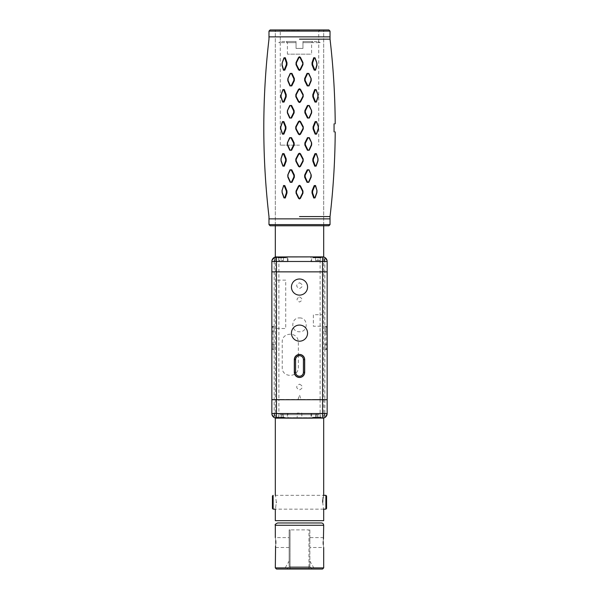 <?xml version="1.0" encoding="UTF-8"?>
<svg xmlns="http://www.w3.org/2000/svg" width="599" height="599" viewBox="0 0 599 599"><rect width="100%" height="100%" fill="white"/><g stroke="black" fill="none" stroke-linecap="round" stroke-linejoin="round"><path stroke-width="0.45" stroke-dasharray="3 2.25" d="M322.689 502.239C323.789 511.157 323.789 511.157 322.689 502.239M323.55 495.867L323.198 497.35M323.003 498.39L322.839 499.588M323.692 520.666L275.315 520.666M270.134 29.95L328.881 29.95M299.507 282.795C303.221 284.72 303.221 286.636 299.507 288.553C295.786 286.636 295.786 284.72 299.507 282.795M299.507 296.969C302.772 298.654 302.772 300.346 299.507 302.031C296.235 300.346 296.235 298.654 299.507 296.969M299.507 317.934C308.425 317.5 308.418 332.19 299.507 331.756C290.582 332.183 290.59 317.5 299.507 317.934M299.507 384.169C303.221 386.085 303.221 388.01 299.507 389.927C295.786 388.002 295.786 386.085 299.507 384.169M298.047 399.488L299.507 394.876L300.96 399.488M300.563 399.72L298.452 399.72M299.507 30.811L280.265 30.811L299.507 30.811M299.507 145.145L280.265 145.145L299.507 145.145M298.354 354.69L298.354 367.464C298.07 378.373 281.665 377.55 282.226 367.464L282.226 342.119C281.672 332.063 298.032 331.172 298.354 342.119L298.354 354.578M276.326 502.239C275.226 493.321 275.226 493.321 276.326 502.239C275.226 511.157 275.226 511.157 276.326 502.239M328.881 225.778L270.134 225.778M330.034 224.625L268.981 224.625M268.981 31.103L330.034 31.103M330.034 36.861L268.981 36.861M330.034 218.867L268.981 218.867M299.507 29.95L323.692 29.95L299.507 29.95M334.062 131.892C335.582 131.892 335.582 131.892 334.062 131.892M334.062 123.828C335.582 123.828 335.582 123.828 334.062 123.828M318.354 128.927L318.354 126.801L316.572 121.612L315.141 121.604L313.067 126.793L313.067 128.935L315.141 134.124L316.572 134.116L318.354 128.927L316.572 134.116M311.652 112.859L311.637 110.718L309.256 105.491L307.422 105.476L304.861 110.68L304.869 112.822L307.482 118.048L309.324 118.048L311.652 112.859L309.047 117.846L307.991 117.831L304.861 110.68M318.024 96.963L317.979 94.844L316.122 89.61L314.73 89.565L312.798 94.694L312.828 96.828L314.962 102.055L316.377 102.085L318.024 96.963L316.212 101.897L315.546 101.86L313.397 96.626L313.367 94.859L315.329 89.715L316.122 89.61M307.235 85.897L309.024 85.919L311.21 80.79L311.158 78.664L308.807 73.43L307.055 73.392L304.651 78.544L304.674 80.67L307.235 85.897L307.744 85.664L305.153 80.438L305.138 78.716L304.651 78.544M316.991 65.164L316.901 63.06L315.044 57.818L313.734 57.729L312.012 62.768L312.079 64.887L314.198 70.12L315.538 70.195L316.991 65.164L315.373 69.993L314.198 70.12M316.901 192.668L316.991 190.564L315.538 185.533L314.198 185.6L312.079 190.841L312.012 192.953L313.734 197.992L315.044 197.91L316.901 192.668L314.879 197.797L314.333 197.872L312.588 192.818L312.648 191.059L312.079 190.841M311.158 177.064L311.21 174.938L309.024 169.802L307.235 169.831L304.674 175.058L304.651 177.184L307.055 182.336L308.807 182.298L311.158 177.064L308.53 182.133L307.055 182.336M317.979 160.884L318.024 158.765L316.377 153.636L314.962 153.673L312.828 158.9L312.798 161.034L314.73 166.163L316.122 166.118L317.979 160.884L315.965 165.975L314.73 166.163M311.637 145.01L311.652 142.869L309.324 137.673L307.482 137.68L304.869 142.906L304.861 145.048L307.422 150.252L309.256 150.237L311.637 145.01L308.979 150.05L307.422 150.252M299.507 39.167L330.034 39.167L299.507 39.167M300.428 57.369L299.507 56.755L298.579 57.369L296.056 62.543L296.033 64.662L298.549 69.821L299.507 70.435L300.458 69.821L302.974 64.662L302.959 62.543L300.428 57.369L300.024 57.519L302.585 62.7L302.607 64.422L299.507 70.435M300.496 89.363L299.507 88.749L298.512 89.363L295.839 94.575L295.824 96.716L298.497 101.92L299.507 102.534L300.511 101.92L303.184 96.716L303.176 94.575L300.496 89.363L300.092 89.55L302.809 94.769L303.176 94.575M300.526 121.567L299.507 120.953L298.489 121.567L295.756 126.793L295.764 128.935L298.489 134.161L299.507 134.775L300.526 134.161L303.251 128.935L303.251 126.786L300.526 121.567L300.121 121.777L302.884 127.003L303.251 128.935M300.511 153.808L299.507 153.194L298.497 153.808L295.824 159.012L295.839 161.146L298.512 166.365L299.507 166.979L300.496 166.365L303.176 161.146L303.184 159.012L300.511 153.808L300.114 154.033L302.817 159.237L303.176 161.146M300.458 185.907L299.507 185.293L298.549 185.907L296.033 191.066L296.056 193.185L298.579 198.359L299.507 198.973L300.428 198.359L302.959 193.185L302.974 191.066L300.458 185.907L300.054 186.147L302.607 191.298L302.959 193.185M299.507 216.561L330.034 216.561L299.507 216.561M299.507 36.861L330.034 36.861L299.507 36.861M299.507 218.867L330.034 218.867L299.507 218.867M316.572 121.612L315.733 121.777L313.636 126.988L313.067 126.793M316.414 133.951L315.733 133.951L313.636 128.74L313.067 128.935M313.636 128.74L313.636 126.988M315.733 133.951L315.141 134.124M316.414 121.777L318.226 126.966L318.226 128.763M309.256 105.491L307.931 105.671L305.34 110.875M308.979 105.679L311.398 110.905L311.413 112.657M307.991 117.831L307.482 118.048M305.348 112.605L304.869 112.822M315.965 89.753L317.852 94.979L317.897 96.783M313.367 94.859L312.798 94.694M313.397 96.626L312.828 96.828M315.546 101.86L314.962 102.055M305.138 78.716L307.572 73.565L308.807 73.43M308.53 73.595L311.158 78.664M307.572 73.565L307.055 73.392M310.918 78.813L310.963 80.573L308.74 85.702L307.744 85.664M305.153 80.438L304.674 80.67M313.734 57.729L314.879 57.931L316.774 63.172L316.856 64.969M314.782 69.918L312.648 64.67L312.588 62.91L312.012 62.768M312.588 62.91L314.333 57.856M312.648 64.67L312.079 64.887M312.648 191.059L314.782 185.802L314.198 185.6M314.782 185.802L315.366 185.735L316.856 190.752L316.774 192.556M314.333 197.872L313.734 197.992M312.588 192.818L312.012 192.953M307.235 169.831L309.024 169.802M307.572 182.163L304.674 175.058M305.153 175.29L307.744 170.056M305.138 177.012L304.651 177.184M308.74 170.026L310.963 175.155L310.918 176.907M315.321 166.005L313.367 160.869L313.397 159.102L312.828 158.9M313.397 159.102L315.546 153.861L314.962 153.673M313.367 160.869L312.798 161.034M315.546 153.861L316.212 153.823L317.897 158.945L317.852 160.742M309.324 137.673L307.991 137.897L305.348 143.124L304.869 142.906M307.931 150.057L305.34 144.853L304.861 145.048M309.047 137.882L311.413 143.071L311.398 144.823M305.34 144.853L305.348 143.124M302.585 193.028L300.024 198.202L300.428 198.359M300.024 198.202L298.983 198.209L296.423 193.028L296.408 191.298L298.953 186.147L300.054 186.147M296.408 191.298L296.033 191.066M298.953 186.147L298.549 185.907M298.983 198.209L298.579 198.359M299.507 185.787L299.507 185.293M302.809 160.959L300.099 166.17L300.496 166.365M300.099 166.17L298.916 166.178L296.198 160.959L296.191 159.237L298.901 154.033L300.114 154.033M299.507 153.666L299.507 153.194M298.916 166.178L298.512 166.365M302.892 128.725L300.129 133.944L300.526 134.161M300.129 133.944L298.886 133.951L296.123 128.725L296.123 127.003L298.886 121.784L300.121 121.777M299.507 121.41L299.507 120.953M298.886 133.951L298.489 134.161M302.809 94.769L303.184 96.716M302.817 96.491L300.114 101.688L300.511 101.92M300.114 101.688L298.901 101.695L296.191 96.491L296.198 94.769L298.916 89.55L300.092 89.55M298.901 101.695L298.497 101.92M298.916 89.55L298.512 89.363M299.507 69.933L296.408 64.422L296.423 62.7L298.983 57.526L300.024 57.519M298.983 57.526L298.579 57.369M299.507 57.175L299.507 56.755M296.408 64.422L296.033 64.662M302.585 62.7L302.959 62.543M282.436 134.116L283.866 134.124L285.94 128.935L285.94 126.793L283.866 121.604L282.436 121.612L280.654 126.801L280.654 128.927L282.436 134.116L280.781 128.763L280.781 126.966L282.601 121.777L283.282 121.777L285.371 126.988L285.94 126.793M294.146 145.048L294.139 142.906L291.533 137.68L289.684 137.673L287.355 142.869L287.37 145.01L289.759 150.237L291.593 150.252L294.146 145.048L293.667 144.853L291.077 150.057L291.593 150.252M282.885 166.118L284.278 166.163L286.217 161.034L286.18 158.9L284.046 153.673L282.631 153.636L280.983 158.765L281.036 160.884L283.042 165.968L281.036 160.884M290.201 182.298L291.953 182.336L294.364 177.184L294.341 175.058L291.773 169.831L289.983 169.802L287.805 174.938L287.849 177.064L290.478 182.133L287.849 177.064M283.971 197.91L285.274 197.992L286.996 192.953L286.928 190.841L284.817 185.6L283.469 185.533L282.017 190.564L282.114 192.668L284.128 197.797L282.241 192.556L282.159 190.752L283.641 185.735L284.817 185.6M283.469 70.195L284.817 70.12L286.928 64.887L286.996 62.768L285.274 57.729L283.971 57.818L282.114 63.06L282.017 65.164L283.641 69.993L282.017 65.164M289.983 85.919L291.773 85.897L294.341 80.67L294.364 78.544L291.953 73.392L290.201 73.43L287.849 78.664L287.805 80.79L289.983 85.919L287.849 78.664M282.631 102.085L284.046 102.055L286.18 96.828L286.217 94.694L284.278 89.565L282.885 89.61L281.036 94.844L280.983 96.963L282.631 102.085L281.118 96.783L281.156 94.979L283.042 89.753L283.686 89.723L285.641 94.859L286.217 94.694M289.684 118.048L291.533 118.048L294.139 112.822L294.146 110.68L291.593 105.476L289.759 105.491L287.37 110.718L287.355 112.859L289.961 117.846L287.595 112.657L287.61 110.905L290.036 105.679L291.593 105.476M291.077 105.671L293.667 110.875L294.146 110.68M293.667 110.875L293.66 112.605L291.024 117.831L289.961 117.846M293.66 112.605L294.139 112.822M286.18 96.828L285.618 96.619L285.641 94.859M285.618 96.619L283.462 101.867L282.795 101.897M283.686 89.723L284.278 89.565M288.089 78.813L290.478 73.595L291.953 73.392M291.436 73.565L293.877 78.716L294.364 78.544M293.877 78.716L293.862 80.438L291.264 85.664L290.268 85.702M291.264 85.664L291.773 85.897M293.862 80.438L294.341 80.67M282.159 64.969L282.241 63.172L284.128 57.931L285.274 57.729M284.675 57.856L286.419 62.91L286.996 62.768M286.419 62.91L286.367 64.67L284.233 69.918L283.641 69.993M286.367 64.67L286.928 64.887M284.233 69.918L284.817 70.12M284.233 185.81L286.367 191.051L286.928 190.841M286.367 191.051L286.419 192.818L284.675 197.872L284.128 197.797M284.675 197.872L285.274 197.992M286.419 192.818L286.996 192.953M288.089 176.907L287.805 174.938M288.052 175.155L289.983 169.802M290.268 170.026L291.773 169.831M291.264 170.056L293.862 175.282L294.341 175.058M290.478 182.133L291.436 182.163L293.877 177.012L294.364 177.184M286.18 158.9L285.611 159.102L285.641 160.861L286.217 161.034M281.156 160.742L281.118 158.945L282.795 153.823L284.046 153.673M283.462 153.868L285.611 159.102M285.641 160.861L283.686 166.005L283.042 165.968M283.686 166.005L284.278 166.163M289.684 137.673L291.533 137.68M291.077 150.057L290.036 150.05L287.61 144.823L287.355 142.869M287.595 143.071L289.961 137.882M291.024 137.897L293.66 143.124L293.667 144.853M293.66 143.124L294.139 142.906M285.94 128.935L285.371 128.74L285.371 126.988M285.371 128.74L283.282 133.951L282.601 133.951M283.282 121.777L283.866 121.604M293.877 177.012L293.862 175.282M326.575 508.461L326.575 496.017M325.886 495.328L325.886 509.15M273.129 509.15L273.129 495.328L323.692 495.328M272.433 496.017L272.433 508.461M289.137 561.068L289.137 566.744L290.058 566.744L290.058 529.883L289.137 529.883L290.058 529.883L290.058 569.05L290.058 566.744L308.949 566.744L308.949 529.883L290.058 529.883L308.949 529.883L308.949 569.05L308.949 566.744L309.87 566.744L309.87 529.883L308.949 529.883L309.87 529.883L309.87 566.744C309.87 559.496 309.87 559.496 309.87 566.744C309.87 559.496 309.87 559.496 309.87 566.744L312.176 569.05C315.164 569.05 315.164 569.05 312.176 569.05C315.164 569.05 315.164 569.05 312.176 569.05L286.831 569.05L289.137 566.744L309.87 566.744L312.176 569.05L284.532 569.05L286.831 569.05L289.137 566.744L286.831 569.05L289.137 566.744L289.137 561.068L284.532 569.05M276.468 569.05L322.547 569.05M323.692 567.897L275.315 567.897M275.57 546.048L275.81 543.503M275.75 540.665L275.315 537.602L289.137 537.602L289.137 547.508L289.137 537.602M309.87 542.559L309.87 537.602L309.87 542.559M323.258 544.439L323.692 547.508L309.87 547.508M321.393 522.972L277.622 522.972M289.137 529.883L289.137 566.744L289.137 529.883M323.438 539.063L323.205 541.608M282.114 414.695L316.901 414.695L282.114 414.695L282.114 417.75L316.901 417.75L317.59 418.147L286.427 418.147M316.901 414.695L316.901 417.75L282.114 417.75L281.418 418.147M274.162 261.718L287.984 261.718L274.162 261.718L274.162 257.495A4.605 4.605 0 0 1 274.312 257.413M275.622 256.956L274.162 257.495L274.162 399.488M287.984 261.718L287.984 256.881L278.902 256.881L278.902 399.488M311.023 261.718L324.845 261.718L311.023 261.718L311.023 256.881L312.588 256.881M324.845 261.718L324.845 257.495L322.547 256.881L311.023 256.881M287.984 413.31L274.162 413.31L287.984 413.31L287.984 418.147M274.162 413.31L274.162 417.533L278.902 418.147L278.902 399.72M324.845 413.31L311.023 413.31L324.845 413.31L324.845 417.533A4.605 4.605 0 0 1 323.288 418.087L324.845 417.533L327.151 413.542L327.151 399.72L271.856 399.72L271.991 414.65M323.43 418.065L324.179 417.847M311.023 413.31L311.023 418.147L317.59 418.147M312.588 418.147L311.023 418.147M274.162 417.533A4.605 4.605 0 0 0 275.727 418.087L274.162 417.533L274.162 399.72M271.991 260.378L271.856 399.488L271.879 271.856L271.856 399.488L327.174 399.488L327.017 260.378M324.845 257.495A4.605 4.605 0 0 0 323.288 256.941L324.845 257.495L324.845 399.488M286.427 256.881L287.984 256.881M274.761 257.203A4.605 4.605 0 0 1 275.488 256.986M276.468 256.881L278.902 256.881M322.547 418.147L278.902 418.147M320.113 418.147L320.113 399.72M320.113 399.488L320.113 256.881M327.151 399.488L327.151 271.856M322.547 271.856L276.461 271.856M321.506 399.72L314.363 399.72L321.506 399.72M284.645 399.72L277.502 399.72L284.645 399.72M314.205 417.915L315.111 417.915M315.636 417.915L317.934 417.915L315.636 417.915L315.636 414.463L317.934 414.463L315.636 414.463L315.636 417.915L320.24 417.915L317.934 417.915L320.24 417.915L320.24 414.463L320.24 417.915M314.767 413.31L324.269 413.31L314.767 413.31M321.67 417.915L323.58 417.915L321.67 417.915M317.934 414.463L317.934 417.915L317.934 414.463L320.24 414.463L317.934 414.463M277.337 417.915L283.896 417.915M277.906 413.31L287.408 413.31L277.906 413.31M284.81 417.915L286.719 417.915L284.81 417.915M278.767 417.915L283.379 417.915L283.379 414.463L283.379 417.915L278.767 417.915L278.767 414.463L281.073 414.463L281.073 417.915L281.073 414.463L283.379 414.463L278.767 414.463L278.767 417.915M287.408 261.718L274.739 261.718L287.408 261.718L287.408 257.802A0.689 0.689 0 0 0 286.719 257.106L277.337 257.106M284.81 257.106L286.719 257.106M274.739 261.718L274.739 257.802A0.689 0.689 0 0 1 275.428 257.106M281.073 257.106L283.379 257.106L283.379 260.565L283.379 257.106L278.767 257.106L281.073 257.106L281.073 260.565L283.379 260.565L281.073 260.565L281.073 257.106M278.767 260.565L278.767 257.106L278.767 260.565L281.073 260.565L278.767 260.565M321.67 257.106L323.58 257.106L321.67 257.106M314.767 261.718L324.269 261.718L314.767 261.718M320.757 257.106L314.205 257.106M315.636 257.106L315.636 260.565L320.24 260.565L320.24 257.106L317.934 257.106L317.934 260.565L317.934 257.106L315.636 257.106L315.636 260.565L320.24 260.565L320.24 257.106L317.934 257.106M301.806 413.078L301.806 417.69L297.201 417.69L301.806 417.69L301.806 413.078L297.201 413.078L297.201 417.69L297.201 413.078M283.26 417.69L315.748 417.69L283.26 417.69L283.26 414.695L315.748 414.695L283.26 414.695M315.748 417.69L315.748 414.695M322.576 326.223L322.576 314.707L313.359 314.707L313.359 326.223L322.576 326.223M285.716 280.145L276.498 280.145L276.498 328.529L285.716 328.529L285.716 280.145M299.5 325.07L299.5 325.07A8.064 8.064 90 0 1 307.564 333.134A8.064 8.064 90 0 1 299.5 341.198L299.5 341.198A8.064 8.064 -90 0 0 307.564 333.134A8.064 8.064 -90 0 0 299.5 325.07L299.5 325.07A8.064 8.064 -90 0 0 291.436 333.134A8.064 8.064 -90 0 0 299.5 341.198L299.5 341.198M299.5 278.999L299.5 278.999A8.064 8.064 90 0 1 307.564 287.056A8.064 8.064 90 0 1 299.5 295.12L299.5 295.12A8.064 8.064 -90 0 0 307.564 287.056A8.064 8.064 -90 0 0 299.5 278.999L299.5 278.999A8.064 8.064 -90 0 0 291.436 287.056A8.064 8.064 -90 0 0 299.5 295.12L299.5 295.12M273.017 326.567L271.864 327.683L271.864 331.636L273.017 331.636L273.017 326.567L273.017 331.636L271.871 331.636L274.17 331.636L274.17 326.455L274.17 331.636L271.871 331.636L271.864 344.313L274.17 344.313L274.17 349.494L274.17 344.313L271.864 344.313L271.864 349.494L271.864 326.455L271.871 344.313L273.017 344.313L271.864 344.313L271.864 331.636L271.871 344.313C272.268 349.988 270.868 347.592 273.017 349.382L273.024 344.313L273.017 349.382M326.006 344.313L327.159 344.313L324.86 344.313L324.853 349.494L324.86 344.313L327.159 344.313L326.013 344.313L326.006 349.382L326.006 326.567L326.013 331.636L327.159 331.636L324.853 331.636L324.853 326.455L324.853 331.636L326.013 331.636M283.956 399.488L278.198 399.488L283.956 399.488M320.817 399.488L315.059 399.488L320.817 399.488M299.5 377.482L299.5 377.482A5.181 5.181 -90 0 0 304.689 372.301L304.681 372.301M299.5 354.443L299.5 354.443A5.181 5.181 -90 0 1 304.689 359.632L304.681 359.632M273.017 331.636L273.017 344.313M312.753 41.496L302.959 41.496L318.241 41.496L302.959 41.496L302.959 42.641L302.959 41.496L312.753 41.496L311.6 42.641L302.959 42.641L302.959 48.407L296.048 48.407L302.959 48.407L296.048 48.407L296.048 42.641L287.408 42.641L296.048 42.641L296.048 48.407L302.959 48.407L302.959 42.641L311.6 42.641L311.6 54.165L287.408 54.165L311.6 54.165M286.255 41.496L296.048 41.496L280.766 41.496L296.048 41.496L296.048 42.641L296.048 41.496L286.255 41.496L287.408 42.641L287.408 54.165M280.766 41.496L278.767 42.641L296.048 42.641L278.767 42.641M302.959 42.641L302.959 41.496L302.959 42.641L320.24 42.641L302.959 42.641L302.959 48.407L302.959 42.641M296.048 42.641L296.048 48.407L296.048 42.641M315.141 121.604L315.733 121.777M307.422 105.476L307.931 105.671M314.73 89.565L315.329 89.715M307.482 137.68L307.991 137.897M298.901 154.033L298.497 153.808M298.886 121.784L298.489 121.567M300.054 69.581L300.458 69.821M298.953 69.581L298.549 69.821M291.024 117.831L291.533 118.048M283.462 101.867L284.046 102.055M291.436 182.163L291.953 182.336M283.282 133.951L283.866 134.124M275.315 525.278L323.692 525.278M324.845 399.72L324.845 417.533M321.101 417.226L311.6 417.226L321.101 417.226M284.24 417.226L274.739 417.226L284.24 417.226M287.408 257.802L274.739 257.802L287.408 257.802M321.101 257.802L311.6 257.802L321.101 257.802M323.692 418.005L323.692 257.023M323.692 225.778L323.692 29.95L323.692 225.778M280.265 145.145L280.265 30.811L278.767 29.95M320.24 29.95L318.743 30.811L318.743 145.145M275.315 418.005L275.315 257.023M275.315 225.778L275.315 29.95L275.315 225.778M323.692 509.15L275.315 509.15M289.137 547.508L275.315 547.508M309.87 561.068L314.482 569.05M323.692 537.602L309.87 537.602M311.6 413.31L311.6 417.226L312.289 417.915M324.269 413.31L324.269 417.226L323.58 417.915M274.739 413.31L274.739 417.226L275.428 417.915M287.408 413.31L287.408 417.226L286.719 417.915M324.269 261.718L324.269 257.802L323.58 257.106M311.6 261.718L311.6 257.802L312.289 257.106M274.17 349.494L271.864 349.494M274.17 326.455L271.864 326.455M327.159 349.494L324.853 349.494M327.159 326.455L324.853 326.455M327.159 348.289L326.006 349.382M327.159 327.66L326.006 326.567M318.241 41.496L320.24 42.641"/><path stroke-width="0.9" d="M322.689 502.239C323.789 511.157 323.789 511.157 322.689 502.239C323.789 493.321 323.789 493.321 322.689 502.239L322.839 499.588M325.886 495.328L326.575 496.017L326.575 508.461L325.886 509.15L325.886 495.328L323.692 495.328L323.55 495.867M323.198 497.35L323.003 498.39M273.129 509.15L272.433 508.461L272.433 496.017L273.129 495.328L273.129 509.15L275.315 509.15L275.315 520.666L323.692 520.666L323.692 509.15L325.886 509.15M300.96 399.488L300.563 399.72M298.452 399.72L298.047 399.488M276.326 502.239C275.226 493.321 275.226 493.321 276.326 502.239C275.226 511.157 275.226 511.157 276.326 502.239M330.034 224.625L268.981 224.625L270.134 225.778L328.881 225.778L330.034 224.625L330.034 216.561C333.329 188.438 335.051 160.21 335.208 131.892M328.881 29.95L270.134 29.95L268.981 31.103L330.034 31.103L328.881 29.95M268.981 224.625L268.981 216.561C262.07 157.432 262.07 98.296 268.981 39.167L268.981 36.861L330.034 36.861L330.034 31.103M268.981 218.867L330.034 218.867M311.652 142.869L311.637 145.01L309.256 150.237L307.422 150.252L304.861 145.048L304.869 142.906L307.482 137.68L309.324 137.673L311.652 142.869L309.047 137.882L307.482 137.68M318.024 158.765L317.979 160.884L316.122 166.118L314.73 166.163L312.798 161.034L312.828 158.9L314.962 153.673L316.377 153.636L318.024 158.765L316.212 153.823L314.962 153.673M334.062 131.892C335.582 131.892 335.582 131.892 334.062 131.892L334.062 123.828L334.062 131.892M334.062 123.828C335.582 123.828 335.582 123.828 334.062 123.828M311.21 174.938L311.166 177.064L308.807 182.298L307.055 182.336L304.651 177.184L304.674 175.058L307.235 169.831L309.024 169.802L311.21 174.938L309.024 169.802M316.991 190.564L316.901 192.668L315.044 197.91L313.734 197.992L312.012 192.953L312.079 190.841L314.198 185.6L315.538 185.533L316.991 190.564L315.366 185.735L314.198 185.6M316.901 63.06L316.991 65.164L315.538 70.195L314.198 70.12L312.079 64.887L312.012 62.768L313.734 57.729L315.044 57.818L316.901 63.06L314.879 57.931L313.734 57.729M311.166 78.664L311.21 80.79L309.024 85.919L307.235 85.897L304.674 80.67L304.651 78.544L307.055 73.392L308.807 73.43L311.166 78.664L308.53 73.595L307.055 73.392M317.979 94.844L318.024 96.963L316.377 102.085L314.962 102.055L312.828 96.828L312.798 94.694L314.73 89.565L316.122 89.61L317.979 94.844L315.965 89.753L314.73 89.565M311.637 110.718L311.652 112.859L309.324 118.048L307.482 118.048L304.869 112.822L304.861 110.68L307.422 105.476L309.256 105.491L311.637 110.718L308.979 105.679L307.422 105.476M318.354 126.801L318.354 128.927L316.572 134.116L315.141 134.124L313.067 128.935L313.067 126.793L315.141 121.604L316.572 121.612L318.354 126.801L316.414 121.777L315.733 121.777L313.636 126.988L313.636 128.74L315.733 133.951L316.572 134.116M300.428 198.359L299.507 198.973L298.579 198.359L296.056 193.185L296.033 191.066L298.549 185.907L299.507 185.293L300.458 185.907L302.974 191.066L302.959 193.185L300.428 198.359L300.024 198.202L302.585 193.028L302.607 191.298L300.054 186.147L300.458 185.907M300.496 166.365L299.507 166.979L298.512 166.365L300.496 166.365L303.176 161.146L303.184 159.012L300.511 153.808L299.507 153.194L298.497 153.808L298.901 154.04L296.191 159.237L296.198 160.959L298.916 166.178M300.526 134.161L299.507 134.775L298.489 134.161L295.764 128.935L295.756 126.793L298.489 121.567L299.507 120.953L300.526 121.567L303.251 126.786L303.251 128.935L300.526 134.161L300.121 133.944L302.892 128.725L303.251 126.786M300.511 101.92L299.507 102.534L298.497 101.92L295.824 96.716L295.839 94.575L298.512 89.363L299.507 88.749L300.496 89.363L303.176 94.575L303.184 96.716L300.511 101.92L300.114 101.688L302.817 96.491L303.176 94.575M300.458 69.821L299.507 70.435L298.549 69.821L296.033 64.662L296.056 62.543L298.579 57.369L299.507 56.755L300.428 57.362L302.959 62.543L302.974 64.662L300.458 69.821L300.054 69.581L302.607 64.422L302.974 64.662M299.507 39.167L330.034 39.167L299.507 39.167M299.507 216.561L330.034 216.561L299.507 216.561M299.507 36.861L330.034 36.861L299.507 36.861M299.507 218.867L330.034 218.867L299.507 218.867M307.991 137.897L305.348 143.124L304.869 142.906M307.422 150.252L309.256 150.229M305.348 143.124L305.34 144.853L304.861 145.048M305.34 144.853L307.931 150.057M308.979 150.05L311.398 144.823L311.413 143.071M315.546 153.861L313.397 159.102L312.828 158.9M313.397 159.102L313.367 160.869L312.798 161.034M313.367 160.869L315.321 166.005L316.122 166.118M315.965 165.975L317.852 160.742L317.897 158.945M308.74 170.026L307.235 169.831M307.744 170.056L305.153 175.282L304.674 175.058M305.153 175.282L305.138 177.012L304.651 177.184M305.138 177.012L307.572 182.163L308.53 182.133L310.918 176.907L310.963 175.155M307.055 182.336L307.572 182.163M314.782 185.802L312.648 191.059L312.079 190.841M313.734 197.992L315.044 197.91M312.648 191.059L312.588 192.818L312.012 192.953M312.588 192.818L314.333 197.872M314.879 197.797L316.774 192.556L316.856 190.752M314.333 57.856L312.588 62.91L312.012 62.768M312.588 62.91L312.648 64.67L312.079 64.887M312.648 64.67L314.782 69.918L315.373 69.993L316.856 64.969L316.774 63.172M314.198 70.12L314.782 69.918M307.572 73.565L305.138 78.716L304.651 78.544M305.138 78.716L305.153 80.438L307.744 85.664L309.024 85.919M305.153 80.438L304.674 80.67M308.747 85.694L310.963 80.573L310.918 78.813M315.329 89.715L313.367 94.859L312.798 94.694M313.367 94.859L313.397 96.626L312.828 96.828M313.397 96.626L315.546 101.86L316.212 101.897L317.897 96.783L317.852 94.979M314.962 102.055L315.546 101.86M307.931 105.671L305.34 110.875L304.861 110.68M305.34 110.875L305.348 112.605L304.869 112.822M307.482 118.048L309.324 118.048M305.348 112.605L307.991 117.831M309.047 117.846L311.413 112.657L311.398 110.905M316.414 133.951L318.226 128.763L318.226 126.966M313.636 128.74L313.067 128.935M313.636 126.988L313.067 126.793M300.099 166.178L302.809 160.959L303.176 161.146M302.809 160.959L303.184 159.012M302.817 159.237L300.114 154.033L298.901 154.04M296.191 159.237L295.824 159.012L298.497 153.808M296.198 160.959L295.839 161.146L295.824 159.012M298.512 166.365L295.839 161.146M300.114 154.033L300.511 153.808M300.054 186.147L298.953 186.147L296.408 191.298L296.423 193.028L298.983 198.202L300.024 198.202M299.507 185.293L299.507 185.787M298.983 198.202L298.579 198.359M299.507 198.554L299.507 198.973M296.408 191.298L296.033 191.066M298.953 186.147L298.549 185.907M302.585 193.028L302.959 193.185M302.607 64.422L302.959 62.543M302.585 62.7L300.024 57.519L300.428 57.369M300.024 57.519L298.983 57.526L296.423 62.7L296.408 64.422L298.953 69.581L300.054 69.581M296.408 64.422L296.033 64.662M298.983 57.526L298.579 57.369M298.953 69.581L298.549 69.821M302.809 94.769L300.092 89.55L300.496 89.363M300.092 89.55L298.916 89.55L296.198 94.769L296.191 96.491L298.901 101.695L300.114 101.688M298.916 89.55L298.512 89.363M298.901 101.695L298.497 101.92M299.507 102.062L299.507 102.534M302.884 127.003L300.121 121.777L300.526 121.567M300.121 121.777L298.886 121.784L296.123 127.003L296.123 128.725L298.886 133.951L300.121 133.944M298.886 121.784L298.489 121.567M298.886 133.951L298.489 134.161M299.507 134.318L299.507 134.775M294.146 110.68L294.139 112.822L291.533 118.048L289.684 118.048L287.355 112.859L287.37 110.718L289.759 105.491L291.593 105.476L294.146 110.68L293.667 110.875L291.077 105.671L289.759 105.491M286.217 94.694L286.18 96.828L284.046 102.055L282.631 102.085L280.983 96.963L281.036 94.844L282.885 89.61L284.278 89.565L286.217 94.694L285.641 94.859L283.686 89.723L282.885 89.61M294.364 78.544L294.341 80.67L291.773 85.897L289.983 85.919L287.805 80.79L287.849 78.664L290.201 73.43L291.953 73.392L294.364 78.544L293.877 78.716L291.436 73.565L290.201 73.43M286.996 62.768L286.928 64.887L284.817 70.12L283.469 70.195L282.017 65.164L282.114 63.06L283.971 57.818L285.274 57.729L286.996 62.768L286.419 62.91L284.675 57.856L285.274 57.729M283.469 185.533L284.817 185.6L286.928 190.841L286.996 192.953L285.274 197.992L283.971 197.91L282.114 192.668L282.017 190.564L283.641 185.735L282.017 190.564M294.341 175.058L294.364 177.184L291.953 182.336L290.201 182.298L287.849 177.064L287.805 174.938L289.983 169.809L291.773 169.831L294.341 175.058L293.862 175.282L291.271 170.064L291.773 169.831M286.18 158.9L286.217 161.034L284.278 166.163L282.885 166.118L281.036 160.884L280.983 158.765L282.631 153.636L284.046 153.673L286.18 158.9L285.618 159.102L283.462 153.868L282.631 153.636M285.94 126.793L285.94 128.935L283.866 134.124L282.436 134.116L280.654 128.927L280.654 126.801L282.436 121.612L283.866 121.604L285.94 126.793L285.371 126.988L283.282 121.777L282.601 121.777L280.781 126.966L280.781 128.763L282.601 133.951L283.282 133.951L285.371 128.74L285.371 126.988M294.139 142.906L294.146 145.048L291.593 150.252L289.759 150.237L287.37 145.01L287.355 142.869L289.684 137.673L291.533 137.68L294.139 142.906L293.66 143.124L291.024 137.897L291.533 137.68M291.024 137.897L289.684 137.673M289.961 137.882L287.355 142.869M287.595 143.071L287.37 145.01M289.759 150.237L291.593 150.252M287.61 144.823L290.036 150.05M291.077 150.057L293.667 144.853L293.66 143.124M293.667 144.853L294.146 145.048M285.371 128.74L285.94 128.935M282.795 153.823L280.983 158.765M281.118 158.945L281.036 160.884M281.156 160.742L283.042 165.975L284.278 166.163M283.686 166.005L285.641 160.861L285.618 159.102M283.462 153.868L284.046 153.673M285.641 160.861L286.217 161.034M291.271 170.064L289.983 169.809M290.268 170.034L287.805 174.938M288.052 175.155L287.849 177.064M288.089 176.907L290.478 182.133L291.436 182.163L293.877 177.012L293.862 175.282M291.436 182.163L291.953 182.336M293.877 177.012L294.364 177.184M282.159 190.752L282.114 192.668M282.241 192.556L284.128 197.797L285.274 197.992M284.675 197.872L286.419 192.818L286.367 191.051L284.233 185.81L283.641 185.735M286.996 192.953L286.419 192.818M286.367 191.051L286.928 190.841M284.233 185.81L284.817 185.6M284.675 57.856L283.971 57.818M284.128 57.931L282.114 63.06M282.241 63.172L282.017 65.164M282.159 64.969L283.641 69.993L284.233 69.918L286.367 64.67L286.419 62.91M284.233 69.918L284.817 70.12M286.367 64.67L286.928 64.887M290.478 73.595L287.849 78.664M288.089 78.813L288.052 80.573L290.268 85.702L291.773 85.897M291.264 85.664L293.862 80.438L293.877 78.716M293.862 80.438L294.341 80.67M283.042 89.753L281.036 94.844M281.156 94.979L280.983 96.963M281.118 96.783L282.795 101.897L283.462 101.867L285.618 96.619L285.641 94.859M283.686 89.723L284.278 89.565M285.618 96.619L286.18 96.828M283.462 101.867L284.046 102.055M290.036 105.679L287.37 110.718M287.61 110.905L287.355 112.859M289.684 118.048L291.533 118.048M287.595 112.657L289.961 117.846M291.024 117.831L293.66 112.605L293.667 110.875M291.077 105.671L291.593 105.476M293.66 112.605L294.139 112.822M323.692 567.897L322.547 569.05L276.468 569.05L275.315 567.897L323.692 567.897L323.692 547.508M275.81 543.503L275.825 542.559C275.27 548.946 275.27 548.946 275.825 542.559L275.75 540.665M275.315 567.897L275.57 546.048M275.825 542.559C275.27 536.165 275.27 536.165 275.825 542.559M323.205 541.608L323.183 542.559C323.745 536.165 323.745 536.165 323.183 542.559C323.745 548.946 323.745 548.946 323.183 542.559L323.258 544.439M275.315 525.278C274.701 524.776 275.473 524.005 277.622 522.972L321.393 522.972C322.794 523.107 323.557 523.878 323.692 525.278L275.315 525.278L275.315 537.602M323.692 525.278L323.438 539.063M271.991 260.378L274.162 257.495L276.468 256.941C279.995 257.75 283.312 257.727 286.427 256.881L312.588 256.881C315.688 257.727 319.005 257.75 322.547 256.941L323.288 256.941A4.605 4.605 0 0 0 322.547 256.881L275.622 256.956M275.727 418.087A4.605 4.605 0 0 1 271.856 413.542L322.547 413.542L322.547 399.72L327.151 399.72L327.151 413.542A4.605 4.605 0 0 1 323.288 418.087L322.547 418.08C319.02 417.278 315.703 417.301 312.588 418.147L286.427 418.147C283.32 417.301 280.003 417.278 276.468 418.08L275.727 418.087A4.605 4.605 0 0 0 276.468 418.147L323.43 418.065M324.179 417.847L324.613 417.66M271.856 413.542L271.856 399.72L276.468 399.72L276.468 418.08M322.547 399.72L276.468 399.72M323.288 418.087A4.605 4.605 0 0 1 322.547 418.147M274.162 417.533L271.991 414.65M322.547 256.941L322.547 261.486L327.151 261.486A4.605 4.605 0 0 0 323.288 256.941A4.605 4.605 0 0 1 327.151 261.486L327.151 399.72L271.856 399.72L271.856 261.486A4.605 4.605 0 0 1 275.727 256.941M324.845 257.495L327.017 260.378M274.312 257.413A4.605 4.605 0 0 1 274.761 257.203M275.488 256.986A4.605 4.605 0 0 1 276.468 256.881M322.539 399.488L322.539 271.856L327.151 271.856L322.547 271.856L322.547 261.486L271.856 261.486M322.539 271.856L271.856 271.856L276.461 271.856L276.461 399.488M320.24 417.915L314.205 417.915M315.111 417.915L315.636 417.915M283.896 417.915L277.337 417.915M277.337 257.106L284.81 257.106M314.205 257.106L320.757 257.106M315.636 257.106L317.934 257.106M299.5 341.198A8.064 8.064 90 0 1 291.436 333.134A8.064 8.064 90 0 1 299.5 325.07A8.064 8.064 -90 0 0 291.436 333.134A8.064 8.064 -90 0 0 299.5 341.198A8.064 8.064 -90 0 0 307.564 333.134A8.064 8.064 -90 0 0 299.5 325.07M299.5 295.12A8.064 8.064 90 0 1 291.436 287.056A8.064 8.064 90 0 1 299.5 278.999A8.064 8.064 -90 0 0 291.436 287.056A8.064 8.064 -90 0 0 299.5 295.12A8.064 8.064 -90 0 0 307.564 287.056A8.064 8.064 -90 0 0 299.5 278.999M327.159 344.313L327.159 348.289M327.174 271.856L327.174 399.488M294.319 372.301A5.181 5.181 -90 0 0 299.5 377.482A5.181 5.181 -90 0 0 304.681 372.301L304.681 359.632A5.181 5.181 -90 0 0 299.5 354.443A5.181 5.181 -90 0 0 294.319 359.632L294.319 372.301A5.181 5.181 -90 0 0 299.5 377.482M299.5 354.443A5.181 5.181 -90 0 0 294.319 359.632M295.584 372.301A3.916 3.916 -90 0 0 299.5 376.217A3.916 3.916 -90 0 0 303.416 372.301L303.416 359.632A3.916 3.916 -90 0 0 299.5 355.716A3.916 3.916 -90 0 0 295.584 359.632L295.584 372.301L294.431 372.301L294.431 359.632A5.069 5.069 90 0 1 299.5 354.563A5.069 5.069 90 0 1 304.569 359.632L304.569 372.301A5.069 5.069 90 0 1 299.5 377.37A5.069 5.069 90 0 1 294.431 372.301L294.431 359.632C294.73 356.555 296.423 354.863 299.5 354.563M314.73 166.163L315.321 166.005M307.235 85.897L307.744 85.664M315.141 134.124L315.733 133.951M315.733 121.777L315.141 121.604M283.282 133.951L283.866 134.124M283.282 121.777L283.866 121.604M291.436 73.565L291.953 73.392M322.547 418.08L322.547 413.542L327.151 413.542M276.468 256.941L276.468 271.856M327.159 331.636L327.159 327.66M295.584 359.632L294.431 359.632M304.569 359.632L303.416 359.632M304.569 372.301L303.416 372.301M323.692 495.328L323.692 418.005M323.692 257.023L323.692 225.778M275.315 495.328L275.315 418.005M275.315 257.023L275.315 225.778M268.981 36.861L268.981 31.103M335.208 123.828C335.051 95.511 333.329 67.29 330.034 39.167L330.034 36.861M271.856 399.488L271.856 271.856M294.431 372.301C294.73 375.378 296.423 377.071 299.5 377.37"/></g></svg>
